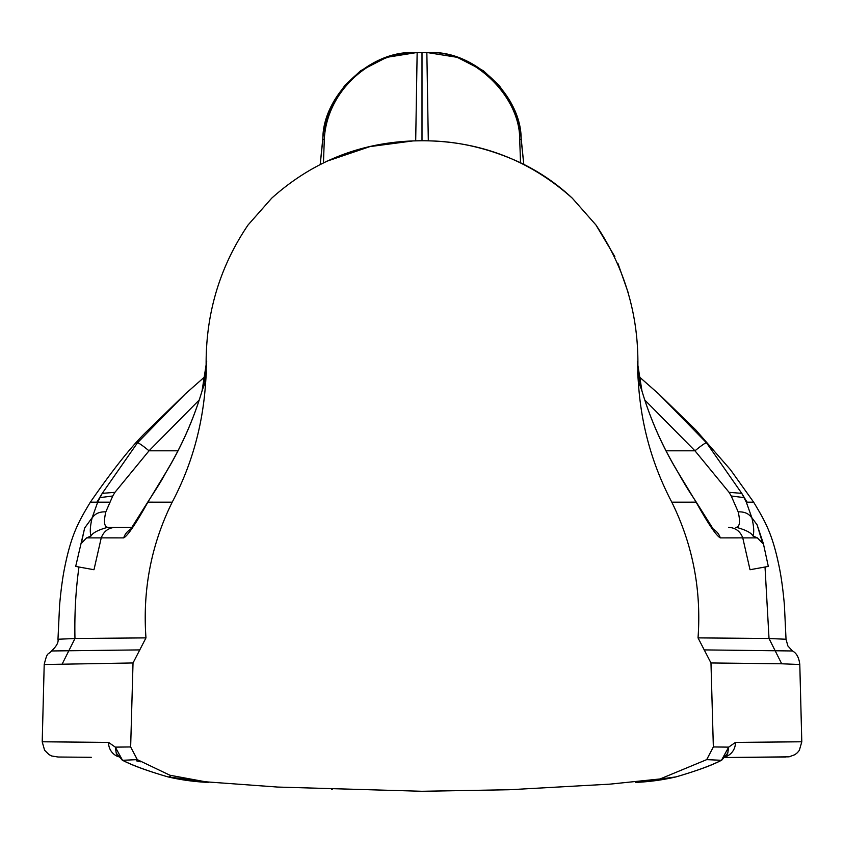 <?xml version="1.0" encoding="UTF-8"?>
<svg xmlns="http://www.w3.org/2000/svg" width="844" height="844" viewBox="0 0 844 844"><rect width="100%" height="100%" fill="white"/><g stroke="black" fill="none" stroke-linecap="round" stroke-linejoin="round"><path stroke-width="1.27" d="M415.691 140.832L417.147 52.718L422 52.718L422 140.748C479.392 140.821 529.473 159.959 572.264 198.15L595.948 224.989C625.9 269.584 639.815 318.969 637.695 373.143L638.444 383.64C641.282 425.714 652.401 465.223 671.803 502.169C692.755 544.686 701.491 589.924 698.03 637.885L710.975 662.962L713.349 746.951L706.692 759.632L660.124 778.949L609.969 784.139L509.312 789.741L422 791.282L277.613 787.062L205.567 781.797L170.003 775.256L137.308 759.632L130.651 746.951L133.025 662.962L44.194 664.523C47.581 650.872 47.602 655.503 51.558 650.967C56.559 646.219 58.7 642.305 57.972 639.246L59.607 604.895C60.979 589.692 62.688 577.106 64.745 567.147C71.54 533.619 78.946 521.191 90.35 502.169L96.954 502.159L102.251 493.35L97.693 502.169L96.965 502.159M326.459 161.362L369.925 146.603L413.032 140.916L422 140.748C364.46 140.874 314.369 160.001 271.736 198.15L248.052 224.989C218.279 268.993 204.364 318.378 206.305 373.143L205.556 383.64C202.602 426.241 191.482 465.74 172.208 502.148C151.245 544.528 142.499 589.777 145.97 637.885L133.025 662.962M324.307 139.313C326.522 91.964 369.777 51.621 417.147 52.718L415.702 52.718C371.634 49.184 322.397 95.098 322.851 139.313L324.307 139.313L323.463 162.776M422 52.718L428.298 52.718C472.366 49.184 521.603 95.098 521.149 139.313L519.693 139.313L520.537 162.786M638.845 376.466L658.731 393.948L706.512 442.805A15.181 1.414 139.7 0 0 694.981 450.812L644.521 399.75M743.944 497.591L746.296 502.169L747.045 502.159L741.749 493.35L743.944 497.591L731.242 496.008L729.058 492.326L694.981 450.812L666.264 450.812M741.749 493.35L729.058 492.326M706.512 442.805L741.918 493.582M523.776 164.38L521.149 139.313M428.309 140.832L426.853 52.718C470.92 49.184 520.147 95.098 519.693 139.313M769.032 638.518L786.028 639.246L784.392 604.895C783.021 589.692 781.312 577.106 779.255 567.147C772.46 533.619 765.054 521.181 753.65 502.169L747.035 502.159M704.075 649.901L792.442 650.967C796.557 653.056 799.004 657.571 799.795 664.523L781.692 663.785L769.021 638.507L765.023 567.01L768.314 566.408L763.366 543.547L757.1 524.82L762.681 543.367L757.384 537.881L742.762 537.881L750.021 569.732L765.023 567.01M746.307 502.169L751.856 517.731L757.1 524.82M751.846 517.731L751.93 518.111C753.892 526.487 754.23 532.437 752.943 535.972C751.308 532.807 745.79 529.927 736.39 527.342L735.905 527.342C739.734 527.131 740.494 521.972 738.183 511.875L731.242 496.008M752.943 535.972L757.384 537.881M710.975 662.962L781.692 663.785M799.795 664.523L801.789 741.781L735.43 742.404L728.688 747.13L713.349 746.951M801.8 741.781L799.331 750.358L797.443 752.658L794.932 754.663L789.087 756.825L724.964 757.532L785.775 757.015M735.43 742.404A14.812 14.622 89.5 0 1 725.64 756.741M728.499 527.342C735.493 527.732 740.251 531.245 742.762 537.871L720.301 537.881C716.334 535.845 708.274 523.934 696.1 502.148L675.696 468.504C661.327 444.039 650.08 418.213 641.957 391.004L641.809 390.635C639.668 384.199 638.549 381.868 638.444 383.64M691.078 502.148L696.1 502.148L695.699 501.241M671.803 502.169L691.088 502.169M572.264 198.15C556.323 183.211 538.451 171.121 518.649 161.879L518.649 161.879C489.267 148.681 460.043 141.686 430.967 140.916L431.073 140.916M675.696 468.504L675.896 468.673C661.422 444.134 650.102 418.234 641.957 390.994L637.326 361.781M628.284 292.889L617.84 263.18M614.886 256.724L595.948 224.989M721.683 760.222L717.484 762.248C708.707 766.468 694.855 771.363 675.917 776.923C662.719 779.983 649.194 781.818 635.353 782.43L676.065 776.881C694.348 771.553 708.622 766.436 718.898 761.531L721.462 760.296L728.688 747.13L727.76 753.143L721.683 760.222A12.692 2.817 -120.9 0 1 721.462 760.296L706.692 759.632M510.947 789.689L512.435 789.636M718.898 761.531A12.692 10.761 68.1 0 1 717.442 762.269M727.686 753.27L726.853 754.947M713.074 529.125A15.181 14.992 90 0 1 720.301 537.881M205.155 376.466L185.269 393.948L137.488 442.805A15.181 1.414 40.3 0 1 149.019 450.812L199.479 399.75M102.251 493.35L114.942 492.326L149.019 450.812L177.736 450.812M100.067 497.591L112.758 496.008L114.942 492.326M137.488 442.805L102.082 493.582M320.224 164.369L322.851 139.313M109.351 502.169L90.361 502.169C113.37 468.905 132.318 445.189 147.194 431.01L185.226 393.99M139.925 649.901L51.558 650.967M74.968 638.518L57.972 639.246M84.653 528.08L75.686 566.408L93.979 569.732L101.238 537.871L123.699 537.881C127.666 535.845 135.726 523.934 147.9 502.148L168.304 468.504C182.673 444.039 193.92 418.213 202.043 391.004L206.706 361.063M97.693 502.169L92.144 517.731L84.622 528.059L81.319 543.367L86.615 537.881L101.238 537.881C103.759 531.245 108.507 527.743 115.501 527.342L108.095 527.342C104.266 527.131 103.506 521.972 105.816 511.875L112.758 496.008M92.144 517.731L92.07 518.111C90.108 526.487 89.77 532.437 91.057 535.972C92.692 532.807 98.21 529.927 107.61 527.342M91.057 535.972L86.615 537.881M44.204 664.523L42.211 741.781L108.57 742.404L115.311 747.13L130.651 746.951M42.2 741.781L44.584 750.221L49.036 754.641L51.737 756.002L58.088 757.015L91.31 757.311M108.57 742.404A14.812 14.622 90.5 0 0 118.36 756.741M152.922 502.148L147.9 502.148L148.301 501.241M172.197 502.169L152.912 502.169M132.202 527.342L108.095 527.342M412.895 140.916L410.384 141.032M168.304 468.504L168.104 468.673C182.578 444.134 193.898 418.244 202.043 390.994L202.191 390.635C204.332 384.199 205.451 381.868 205.556 383.64M332.241 789.657L331.565 789.636M208.679 782.071L167.935 776.881C149.652 771.553 135.378 766.436 125.102 761.531L122.538 760.296L115.311 747.13L116.24 753.143L122.317 760.222A12.692 2.817 -59.1 0 0 122.538 760.296L137.308 759.632M136.306 760.803L140.716 761.805M170.963 775.562A12.692 4.558 -76 0 1 168.093 776.934A12.692 4.558 -76 0 1 167.935 776.881M125.102 761.531A12.692 10.761 111.9 0 0 126.558 762.269M116.229 753.112L117.147 754.947M130.925 529.125A15.181 14.992 90 0 0 123.699 537.881M751.93 518.111C749.113 513.69 744.524 511.601 738.183 511.875M698.03 637.885L769.021 638.497M637.336 362.023A137.519 137.15 178 0 0 641.809 390.635M62.308 663.785L74.968 638.507C74.42 613.62 75.76 589.787 78.977 567.01M92.07 518.111C94.887 513.69 99.476 511.601 105.816 511.875M145.97 637.885L74.979 638.497M206.696 361.327A137.519 137.15 2 0 1 202.191 390.635M638.834 376.424L658.731 393.958M428.298 52.718L457.258 57.329L483.348 70.727L498.92 85.138L509.702 100.594L516.106 114.784L520.632 133.025L523.797 164.39M753.639 502.169L730.482 469.739L695.667 429.818L658.774 393.99M786.028 639.246L787.863 645.924L792.442 650.967M675.907 468.673C688.482 491.071 690.308 492.843 695.73 501.283L713.845 530.053M205.166 376.424L185.269 393.958M415.702 52.718L386.742 57.329L360.652 70.727L345.08 85.138L334.298 100.594L327.894 114.784L323.368 133.025L320.203 164.38M208.647 782.43C194.806 781.818 181.281 779.983 168.083 776.923C149.578 771.521 135.726 766.626 126.516 762.248L122.317 760.222M130.155 530.053L148.27 501.283C162.86 478.949 162.597 478.316 168.093 468.673"/></g></svg>
